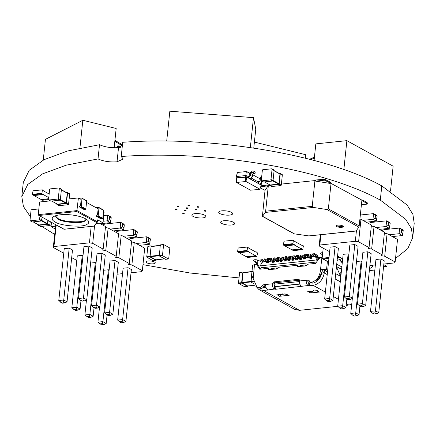 <?xml version="1.0" encoding="UTF-8"?>
<svg xmlns="http://www.w3.org/2000/svg" width="436" height="436" viewBox="0 0 436 436"><rect width="100%" height="100%" fill="white"/><g stroke="black" fill="none" stroke-linecap="round" stroke-linejoin="round"><path stroke-width="0.65" d="M341.857 266.81L339.061 265.546L336.75 263.824M337.11 260.423L342.189 258.652M372.573 265.213C372.785 266.658 371.788 267.748 369.581 268.472M342.26 262.946L339.148 259.409M323.196 248.171L322.139 258.221L328.542 262.074M328.531 262.167L322.575 258.88L328.924 258.423M339.181 259.398L342.331 262.281M383.576 266.701L386.868 266.358L383.794 264.657M387.146 263.693L386.868 266.358M269.573 185.311L268.347 185.442L265.644 211.193L265.284 212.446L262.532 216.272L294.393 233.86L308.83 235.898M307.941 235.99L356.081 230.971L358.839 227.14L359.193 225.886L328.357 208.866L326.978 209.553L313.43 207.427L265.284 212.446M336.614 226.589L335.998 225.875C336.292 224.409 343.41 225.183 343.443 226.66C342.195 227.685 339.922 227.663 336.614 226.589M294.393 233.86L293.788 233.658M265.066 189.998L262.418 216.343L293.777 233.652M355.912 230.448L355.994 231.042M260.346 187.714L264.161 190.063L265.175 190.227L268.347 185.442M330.303 182.995L361.902 200.135L359.193 225.886M315.457 180.662L315.953 179.97L324.575 179.283L330.553 182.264L330.254 183.436L315.653 181.142L315.702 180.7L314.939 180.58L312.231 206.332L313.43 207.427M331.066 183.115L328.357 208.866M336.352 225.466L336.706 225.701C339.05 226.611 341.208 226.769 343.176 226.18M314.939 180.58L281.378 184.079M260.842 185.889L267.224 185.055L269.154 185.355M267.224 185.055L267.132 185.938L268.145 186.101M260.597 186.799L267.132 185.938M361.7 200.794L362.714 200.952L367.706 204.032L361.406 204.86M361.368 199.841L362.807 200.064L362.714 200.952M315.653 181.142L324.477 180.172L330.461 183.153M315.953 179.97L315.86 180.858M362.807 200.064L367.799 203.143L367.706 204.032M324.575 179.283L324.477 180.172M38.848 208.948L31.419 209.721L31.07 210.108L29.98 220.496L30.253 220.823L39.338 219.875L41.393 221.008L32.308 221.957L29.98 220.496M40.047 216.06L39.338 219.875M42.101 217.193L41.393 221.008M47.976 220.436L47.284 224.088L38.82 224.971L33.191 221.864M38.237 224.704L38.477 225.358L47.557 224.415L49.617 225.548L40.532 226.497L38.199 225.036M48.265 220.594L47.557 224.415M50.325 221.733L49.617 225.548M256.243 251.85L255.97 252.122L256.243 251.85L257.513 252.973L256.902 256.444L255.823 255.85L246.504 256.82L247.583 257.414L257.175 256.172M248.438 251.349L248.166 251.621L248.438 251.349L248.395 251.746L255.594 255.719L255.632 255.322L255.823 255.85M246.318 256.292L246.504 256.82M255.97 252.122L248.776 248.149L247.506 247.027L238.187 248.002L237.582 251.468L238.846 252.591L248.166 251.621L247.087 251.027L237.767 251.997M238.187 248.002L247.506 247.027L247.087 251.027M255.594 255.719L246.275 256.69L239.081 252.722L239.119 252.319M248.395 251.746L239.081 252.722M56.211 224.981L53.944 246.542L53.279 247.468L63.754 253.234M55.77 224.742L53.279 247.468M91.168 226.442L89.445 242.841L53.944 246.542M131.034 272.767L141.656 271.661L142.327 270.734L144.698 248.177L134.255 242.411L131.536 241.985M142.327 270.734L131.885 264.968L128.604 264.456L129.274 263.529L131.645 240.972L121.203 235.206L118.483 234.781M129.274 263.529L118.826 257.763L115.551 257.251L116.216 256.324L118.587 233.767L108.144 228.001L105.43 227.576M116.216 256.324L105.774 250.558L102.498 250.046L103.163 249.12L105.534 226.562L99.37 223.156M71.684 257.627L76.807 260.439M117.066 274.222L122.543 273.65M103.163 249.12L92.721 243.353L89.445 242.841M91.555 305.685L93.473 307.429L95.958 307.173L96.525 305.167L99.811 306.982L105.267 255.12L101.975 253.3L97.005 253.823L91.555 305.685L96.525 305.167L101.975 253.3M82.251 255.36L76.801 307.222L71.831 307.74L77.286 255.878L82.251 255.36L82.993 255.769M103.392 270.287L108.362 269.77L109.098 270.178M128.08 267.715L123.116 268.233L117.66 320.095L122.63 319.577L128.08 267.715L131.372 269.53L125.922 321.392L123.71 322.487L121.224 322.749L119.578 321.839L122.064 321.583L123.71 322.487M104.607 312.89L106.526 314.634L109.011 314.378L109.578 312.372L112.87 314.187L118.32 262.325L115.028 260.505L110.063 261.028L104.607 312.89L109.578 312.372L115.028 260.505M90.339 263.082L95.31 262.565L96.045 262.973M64.234 248.673L69.199 248.155L72.49 249.97L67.04 301.832L64.822 302.933L62.343 303.189L58.778 300.535L64.234 248.673M78.502 298.48L80.415 300.224L82.9 299.968L83.472 297.962L86.759 299.777L92.214 247.915L88.922 246.095L83.952 246.618L78.502 298.48L83.472 297.962L88.922 246.095M94.547 225.99L92.721 243.353M108.144 228.001L105.774 250.558M121.203 235.206L118.826 257.763M134.255 242.411L131.885 264.968M110.117 229.091L120.145 228.044L120.739 222.36L105.054 223.995L102.602 224.938M113.404 230.906L123.432 229.859L124.004 227.854L124.298 225.014L124.031 224.175L120.739 222.36L124.298 225.014M136.223 243.501L146.251 242.454L146.85 236.77L131.165 238.405L128.707 239.348M139.515 245.315L149.537 244.269L150.409 239.424L150.137 238.585L146.85 236.77L150.409 239.424M123.17 236.296L133.198 235.249L133.792 229.565L118.112 231.2L115.654 232.143M126.462 238.111L136.484 237.064L137.356 232.219L137.084 231.38L133.792 229.565L137.356 232.219M55.279 228.399L54.32 228.502L51.028 226.687L51.481 222.371M55.514 226.219L51.028 226.687L50.761 225.848L51.274 222.256M103.136 221.248L107.087 220.839L107.687 215.155L103.735 215.569M100.351 223.701L110.379 222.654L111.245 217.809L110.978 216.97L107.687 215.155L111.245 217.809M80.987 300.54L80.093 309.037L77.881 310.138L75.395 310.394L71.831 307.74M77.881 310.138L76.235 309.228L76.801 307.222L80.093 309.037M108.362 269.77L102.912 321.632L97.942 322.15L99.522 307.129M107.093 314.95L106.199 323.447L103.986 324.548L101.501 324.804L97.942 322.15M103.986 324.548L102.34 323.637L102.912 321.632L106.199 323.447M122.064 321.583L122.63 319.577L125.922 321.392M95.31 262.565L89.854 314.427L84.889 314.945L86.464 299.924M94.04 307.745L93.146 316.242L90.933 317.343L88.448 317.599L84.889 314.945M86.802 316.694L89.287 316.432L89.854 314.427L93.146 316.242M69.199 248.155L63.749 300.017L67.04 301.832M64.822 302.933L63.182 302.023L63.749 300.017L58.778 300.535M122.658 224.104L122.358 226.949L120.145 228.044L123.432 229.859M149.537 244.269L146.251 242.454L148.463 241.359L148.763 238.514M135.71 231.309L135.411 234.154L133.198 235.249L136.484 237.064M109.605 216.899L109.305 219.744L107.087 220.839L110.379 222.654M95.958 307.173L97.599 308.078L99.811 306.982M93.473 307.429L95.113 308.339L97.599 308.078M76.235 309.228L73.749 309.489M102.34 323.637L99.855 323.899M117.66 320.095L119.578 321.839M109.011 314.378L110.651 315.283L112.87 314.187M106.526 314.634L108.172 315.544L110.651 315.283M89.287 316.432L90.933 317.343M63.182 302.023L60.697 302.284M82.9 299.968L84.546 300.873L86.759 299.777M80.415 300.224L82.061 301.134L84.546 300.873M122.358 226.949L124.004 227.854M148.463 241.359L150.109 242.263M135.411 234.154L137.057 235.059M109.305 219.744L110.946 220.649M271.802 168.797L272.075 169.119L271.802 168.797L262.717 169.74L262.368 170.133L261.278 180.52L261.551 180.842L270.636 179.894L272.691 181.033L263.606 181.981L261.278 180.52M270.985 179.507L273.04 180.646L274.13 170.253L272.075 169.119L270.985 179.507L270.636 179.894M273.04 180.646L272.691 181.033M273.781 170.64L279.95 174.046L279.678 173.724L279.95 174.046L278.931 183.725L278.588 184.112L270.124 184.995L264.489 181.888M269.535 184.722L269.775 185.382L278.86 184.433L280.915 185.567L271.83 186.515L269.502 185.06M279.22 173.419L280.299 173.659L280.026 173.332M279.204 184.047L281.264 185.18L282.354 174.792L280.299 173.659L279.204 184.047L278.86 184.433M281.264 185.18L280.915 185.567M55.165 221.973C52.042 220.354 51.399 218.643 53.236 216.839C60.059 212.495 81.69 214.697 87.996 220.491C89.227 222.18 88.84 223.488 86.824 224.415C83.336 227.679 60.075 225.886 55.165 221.973M86.23 219.09L84.606 221.134C81.652 223.902 61.939 222.382 57.775 219.063L55.252 215.836M97.321 222.153L96.629 222.48L94.258 226.12L63.983 229.276L38.684 215.308L64.07 229.222L94.029 226.099L94.726 225.619M63.945 228.829L64.07 229.222M81.183 199.475L78.398 197.944L76.801 211.536L39.142 215.466L38.248 214.648L39.578 201.993L50.325 200.871M55.29 215.82L57.846 218.398C63.781 222.665 87.32 223.014 86.197 219.068M96.372 223.472L102.978 222.78L97.653 219.842L97.441 221.842L77.068 210.599L38.248 214.648M103.49 211.792L104.095 212.125L102.978 222.78M98.138 208.839L86.53 202.429M81.183 199.437L80.845 199.034L81.183 199.437L80.529 205.656L79.706 206.179L79.614 207.067L84.241 209.623L85.407 209.498L80.78 206.947L79.614 207.067M103.299 209.978L103.637 210.386L102.798 218.376L102.362 218.861L101.201 218.981L96.574 216.43L96.667 215.542L97.49 215.019L98.144 208.8L97.413 208.435M78.398 197.944L69.117 198.909M81.145 199.203L80.453 199.078M86.339 200.62L86.682 201.023L85.838 209.013L85.407 209.498M86.682 201.023L81.712 198.064L79.118 198.336M85.838 209.013L81.216 206.462L82.055 198.473L81.712 198.064M81.216 206.462L80.78 206.947M103.637 210.386L99.016 207.83L98.176 215.825L97.74 216.31L96.574 216.43M98.672 207.427L99.016 207.83L98.672 207.427L96.078 207.7M98.144 208.8L97.8 208.397L98.105 208.566M237.462 172.471L236.165 176.874L237.462 172.471L246.335 171.544L249.528 172.988M252.624 174.7L259.289 178.379M261.464 183.523L260.979 185.398M246.335 171.544L245.811 175.545L248.346 176.46L248.204 177.795L261.338 185.038L259.818 189.382L250.498 190.189L236.53 182.477L245.975 181.49L259.943 189.202M236.165 176.874L236.023 178.204L236.416 176.525L245.811 175.545L245.67 176.88L248.204 177.795L250.378 175.37L252.433 176.504L250.259 178.929M247.13 171.67L246.765 177.125L261.077 185.028M251.588 178.253L258.112 181.85L258.979 180.88L259.191 178.885L261.709 176.427M236.29 178.351L236.023 178.204L236.497 177.921L246.765 177.125L245.975 181.49M236.661 182.297L236.274 177.855L245.67 176.88L245.343 181.392M248.346 176.46L249.218 175.49L249.425 173.495L251.599 171.07L253.153 170.907L253.011 172.242L251.458 172.405L250.591 173.37L250.378 175.37M258.112 181.85L257.97 183.185L260.145 180.76L262.2 181.894L260.025 184.319M262.265 181.289L262.2 181.894M253.153 170.907L255.207 172.046L255.071 173.375L253.518 173.539L252.646 174.509L252.433 176.504M261.567 177.757L260.352 178.76L260.145 180.76M236.285 178.22L236.53 182.477M253.011 172.242L255.071 173.375M48.57 199.59L42.434 200.233L42.706 199.96L42.434 200.233L41.164 199.11M49.159 194.025L43.622 190.968L42.352 189.845L33.038 190.815L32.428 194.287L33.697 195.41L43.011 194.434L41.932 193.84L32.618 194.816M43.284 194.167L43.246 194.565L33.926 195.535L41.12 199.508L48.663 198.723M33.038 190.815L42.352 189.845L41.932 193.84M48.778 197.617L43.246 194.565M33.97 195.137L33.926 195.535M311.468 282.899L308.377 282.882L307.751 281.127L306.208 280.277L308.764 280.168L310.165 282.179L311.527 282.337C316.367 280.702 319.283 277.116 320.275 271.574L321.91 257.469L319.97 257.671L315.5 263.409L307.429 264.249L305.93 265.922L298.851 266.461L300.437 265.486L305.522 264.957L305.309 265.802M298.851 266.461L297.548 266.614L296.987 265.339L278.315 267.29L276.811 268.958L269.731 269.502L271.317 268.522L276.408 267.993L276.195 268.843M269.731 269.502L268.429 269.65L267.873 268.374L259.802 269.219L256.455 264.298L254.515 264.499L253.185 278.571L256.853 286.915L259.84 287.727L263.698 284.708L272.429 283.798C272.326 286.288 272.958 288.049 274.326 289.073L263.6 290.529L259.006 289.646L255.785 286.18M256.853 286.915L258.395 287.765L261.665 288.567L265.682 285.515M310.165 282.179L311.707 283.029L313.07 283.187C317.909 281.552 320.825 277.966 321.817 272.424L322.253 269.688L324.193 269.993L327.518 271.83M253.316 275.868L251.441 276.702L253.234 278.114M324.302 270.053L324.27 272.958C322.918 279.879 319.207 284.01 313.135 285.362L308.099 285.547L275.612 289.275L274.326 289.073L274.604 286.408L275.895 286.61L275.612 289.275M340.718 277.65L340.658 276.364L336.434 266.876M341.284 269.208L340.723 274.544M340.968 272.173L340.396 272.233M307.723 291.657L317.68 290.621L317.125 290.763L319.441 292.038L320.122 291.967L310.165 293.008M313.479 290.638L310.154 293.09M319.441 292.038L315.871 290.523M317.125 290.763L316.503 290.741M309.037 291.521L308.399 291.673L310.71 292.948M307.712 291.744L308.399 291.673M285.444 293.984L276.528 294.91L277.34 294.91L279.65 296.191L279.1 296.333L289.193 295.281L287.122 295.036L284.812 293.76M277.983 294.763L277.34 294.91M282.419 293.875L279.65 296.191M337.835 306.328L299.472 310.328L294.878 309.446L259.006 289.646M351.705 304.47L346.189 305.456M322.188 252.733L321.899 255.512L322.433 255.458M321.899 255.512L322.302 256.646M324.019 272.756L322.264 270.734L322.373 269.677M321.735 273.045L324.27 272.958L327.229 274.587M321.724 273.083L315.887 281.994M274.604 286.408L274.021 284.207L272.478 283.356L273.781 281.901L298.513 279.323L299.052 279.427L299.488 280.975C299.385 283.465 300.017 285.226 301.385 286.25L301.123 286.615L301.172 286.114M299.848 284.114L275.895 286.61M265.715 284.501C265.611 286.992 266.238 288.746 267.606 289.771L267.344 290.136L267.399 289.64M266.074 287.635L263.11 287.902M257.382 259.97L257.142 262.265L257.769 264.025L257.671 264.968M257.769 264.025L256.581 264.369M255.976 262.385L256.608 264.145L256.27 264.14L255.011 260.624L255.976 262.385L257.142 262.265M255.104 259.731L255.011 260.624M299.488 280.975L306.208 280.277C306.099 282.768 306.731 284.523 308.099 285.547L308.377 282.882M272.478 283.356L272.429 283.798M306.306 265.824L306.295 265.382L305.522 264.957M298.54 266.636L298.529 266.189L296.987 265.339M277.187 268.859L277.176 268.418L276.408 267.993M269.426 269.671L269.41 269.23L267.873 268.374M260.701 269.126L257.998 265.148L256.455 264.298M299.456 281.552L274.021 284.207L275.323 282.751L300.055 280.174M307.751 281.127L309.767 280.915M322.1 269.704L320.558 268.854M251.441 276.702L252.635 265.339L254.515 264.499M321.91 257.469L322.22 257.442M327.67 270.385L326.52 269.748L320.716 268.838M317.506 260.837L317.621 259.72L318.438 259.633M267.421 262.892L267.192 262.254L266.189 261.698L262.303 262.107L261.78 263.48L261 263.557L260.766 265.78L316.672 259.949L317.152 261.284M316.672 259.949L316.907 257.731L316.127 257.807L315.882 256.515L311.996 256.924L311.473 258.297L309.92 258.455L309.669 257.164L305.789 257.572L305.26 258.94L303.707 259.104L303.456 257.812L301.903 257.976L301.374 259.349L299.826 259.507L299.576 258.216L298.022 258.379L297.494 259.752L295.94 259.916L295.695 258.624L294.142 258.782L293.613 260.156L292.06 260.319L291.809 259.028L290.256 259.191L289.727 260.565L288.174 260.723L287.929 259.431L286.376 259.594L285.847 260.968L284.294 261.131L284.049 259.84L282.495 259.998L281.967 261.371L280.413 261.535L280.163 260.243L278.609 260.406L278.081 261.78L276.528 261.938L276.282 260.646L274.729 260.81L274.2 262.183L272.647 262.347L272.402 261.055L268.516 261.458L267.987 262.832L266.434 262.99L266.189 261.698M319.016 258.891L316.907 257.731M321.174 257.545L320.754 257.316L320.727 257.594M316.58 262.025L261.48 267.769L260.766 265.78M258.652 266.113L260.783 265.649M320.754 257.316L318.024 257.6M258.793 266.32L258.842 265.851M311.211 282.757L308.743 283.013M299.794 283.95L274.963 286.539M266.02 287.471L263.268 287.749M321.681 273.056L318.656 279.612M316.454 257.774L315.789 257.404M315.882 256.515L316.885 257.071L317.304 258.243L317.234 256.324L314.383 254.749L312.519 254.946L315.43 256.564M310.247 258.423L309.576 258.052M309.669 257.164L310.672 257.72L310.901 258.352M304.034 259.071L303.363 258.701M303.456 257.812L304.459 258.368L304.688 259M300.153 259.475L299.483 259.104M299.576 258.216L300.578 258.771L300.807 259.409M296.267 259.878L295.603 259.513M295.695 258.624L296.698 259.175L296.921 259.812M292.387 260.287L291.717 259.916M291.809 259.028L292.812 259.584L293.041 260.216M288.507 260.69L287.836 260.319M287.929 259.431L288.932 259.987L289.161 260.624M284.621 261.093L283.95 260.728M285.275 261.028L285.046 260.39L284.049 259.84M280.74 261.502L280.07 261.131M281.394 261.431L281.166 260.793L280.163 260.243M276.86 261.905L276.19 261.535M277.514 261.834L277.285 261.202L276.282 260.646M272.974 262.309L272.304 261.943M273.628 262.243L273.399 261.605L272.402 261.055M266.761 262.957L266.096 262.586M312.519 254.946L312.628 253.877L314.492 253.687L314.383 254.749M317.92 258.581L318.062 257.251L317.348 255.256L314.492 253.687M312.617 253.975L310.612 254.09L310.497 255.153L313.408 256.777M310.497 255.153L312.361 254.962L315.272 256.581M312.476 253.894L312.361 254.962M311.849 257.899L311.135 255.905L308.279 254.33L306.421 254.526L306.306 255.594L308.17 255.398L311.021 256.973L311.151 258.33M306.306 255.594L309.217 257.213M308.279 254.33L308.17 255.398M306.41 254.624L304.399 254.738L304.29 255.801L307.2 257.425M304.29 255.801L306.148 255.61L309.064 257.229M306.263 254.542L306.148 255.61M274.576 261.785L273.863 259.796L271.012 258.221L269.148 258.412L269.034 259.48L270.898 259.284L273.754 260.859L273.879 262.216M269.034 259.48L271.95 261.099M271.012 258.221L270.898 259.284M269.137 258.51L267.132 258.624L267.017 259.692L269.928 261.311M267.017 259.692L268.881 259.496L271.792 261.115M268.996 258.428L268.881 259.496M268.369 262.434L267.655 260.439L264.799 258.87L262.935 259.06L262.826 260.129L264.69 259.932L267.541 261.507L267.671 262.864M262.826 260.129L265.737 261.747M264.799 258.87L264.69 259.932M262.924 259.158L260.919 259.273L260.804 260.336L263.715 261.96M260.804 260.336L262.668 260.145L265.579 261.764M262.783 259.077L262.668 260.145M305.636 258.548L304.922 256.553L302.072 254.978L301.957 256.046L304.808 257.622L304.938 258.979M302.072 254.978L300.518 255.142L300.404 256.21L303.314 257.829M300.404 256.21L301.957 256.046M301.756 258.951L301.042 256.957L298.186 255.387L298.077 256.45L300.927 258.025L301.058 259.382M298.186 255.387L296.633 255.545L296.524 256.613L299.434 258.232M296.524 256.613L298.077 256.45M297.875 259.355L297.156 257.365L294.305 255.79L294.191 256.853L297.047 258.428L297.178 259.785M294.305 255.79L292.752 255.954L292.643 257.017L295.553 258.635M292.643 257.017L294.191 256.853M293.989 259.763L293.275 257.769L290.425 256.194L290.311 257.262L293.161 258.837L293.292 260.188M290.425 256.194L288.872 256.357L288.757 257.42L291.668 259.044M288.757 257.42L290.311 257.262M290.109 260.167L289.395 258.172L286.539 256.602L286.43 257.665L289.281 259.24L289.411 260.597M286.539 256.602L284.986 256.76L284.877 257.829L287.787 259.447M284.877 257.829L286.43 257.665M286.223 260.57L285.509 258.581L282.659 257.006L282.544 258.068L285.4 259.643L285.526 261M282.659 257.006L281.106 257.169L280.991 258.232L283.907 259.851M280.991 258.232L282.544 258.068M282.343 260.979L281.629 258.984L278.778 257.409L278.664 258.477L281.514 260.052L281.645 261.404M278.778 257.409L277.225 257.572L277.111 258.635L280.021 260.259M277.111 258.635L278.664 258.477M278.462 261.382L277.748 259.387L274.893 257.812L274.784 258.88L277.634 260.456L277.765 261.813M274.893 257.812L273.339 257.976L273.23 259.044L276.141 260.663M273.23 259.044L274.784 258.88M383.86 264.036L394.482 262.924L395.152 261.998L384.71 256.237L381.429 255.719L382.1 254.793L371.657 249.032L368.376 248.515L369.047 247.588L358.599 241.827L355.324 241.31L319.822 245.016L319.157 245.942L329.632 251.708M384.71 256.237L387.081 233.68L397.523 239.44L395.152 261.998M369.892 265.491L375.369 264.919M387.081 233.68L384.361 233.255M382.1 254.793L384.47 232.235L374.028 226.475L371.308 226.05M369.047 247.588L371.418 225.031L360.97 219.27L359.907 219.101M337.562 256.101L342.685 258.913M367.853 251.774L362.888 252.291L357.433 304.159L362.403 303.636L367.853 251.774L371.145 253.589L365.695 305.456L362.403 303.636L361.836 305.641L363.482 306.552L365.695 305.456M343.165 254.352L348.135 253.834L342.685 305.696L337.715 306.214L343.165 254.352M348.871 254.237L348.135 253.834M356.217 261.556L361.188 261.039L355.738 312.901L350.767 313.419L352.348 298.393M361.924 261.442L361.188 261.039M380.911 258.979L375.941 259.496L370.491 311.364L375.456 310.841L380.911 258.979L384.198 260.793L378.748 312.661L375.456 310.841L374.889 312.846L372.404 313.108L370.491 311.364M354.8 244.569L358.092 246.384L352.642 298.251L349.35 296.431L354.8 244.569L349.83 245.087L344.38 296.954L349.35 296.431L348.784 298.437L350.424 299.347L352.642 298.251M330.112 247.147L335.082 246.629L329.627 298.491L324.662 299.009L330.112 247.147M332.919 300.306L330.706 301.401L329.06 300.497L329.627 298.491L332.919 300.306L338.369 248.444L335.082 246.629M374.028 226.475L371.657 249.032M360.97 219.27L358.599 241.827M356.468 230.431L355.324 241.31M320.335 234.759L319.157 245.942M320.907 234.699L319.822 245.016M379.287 229.38L389.31 228.333L390.182 223.483L386.618 220.834L370.938 222.469L368.48 223.412M375.995 227.559L386.024 226.518L386.618 220.834L389.909 222.649L390.182 223.483M389.048 234.764L399.076 233.723L399.676 228.039L383.991 229.674L381.533 230.617M392.34 236.585L402.368 235.538L399.076 233.723L401.289 232.622L401.589 229.783L399.676 228.039L402.962 229.854L403.235 230.688L401.589 229.783M362.943 220.354L372.971 219.313L373.565 213.629L360.338 215.008M366.235 222.175L376.257 221.128L372.971 219.313L375.183 218.213L375.483 215.373L373.565 213.629L376.857 215.444L377.129 216.278L375.483 215.373M346.865 299.009L345.971 307.511L342.685 305.696L342.113 307.702L339.628 307.958L337.715 306.214M359.918 306.214L359.024 314.716L355.738 312.901L355.166 314.906L352.68 315.163L354.326 316.073L356.812 315.811L355.166 314.906M389.31 228.333L386.024 226.518L388.236 225.417L388.536 222.578M402.368 235.538L403.235 230.688M376.257 221.128L377.129 216.278M357.433 304.159L360.997 306.808L363.482 306.552M359.351 305.903L361.836 305.641M345.971 307.511L343.759 308.606L341.274 308.868L339.628 307.958M343.759 308.606L342.113 307.702M350.767 313.419L352.68 315.163M359.024 314.716L356.812 315.811M378.748 312.661L376.535 313.757L374.05 314.013L372.404 313.108M376.535 313.757L374.889 312.846M344.38 296.954L346.298 298.698L348.784 298.437M350.424 299.347L347.939 299.603L346.298 298.698M330.706 301.401L328.221 301.663L326.575 300.753L329.06 300.497M324.662 299.009L326.575 300.753M389.882 226.328L388.236 225.417M402.935 233.533L401.289 232.622M376.829 219.123L375.183 218.213M239.833 272.347L242.939 272.026L243.642 272.413M238.497 282.98L241.604 282.659L242.939 272.026L239.593 272.593L238.497 282.98L238.666 283.449L241.773 283.127L247.784 286.447L248.03 286.201L244.678 286.768L238.666 283.449M241.604 282.659L241.773 283.127M254.864 285.22L247.615 285.978L247.861 285.733L247.615 285.978L242.018 282.882L251.332 281.912M252.182 271.764L242.863 272.734L242.018 282.882M251.441 276.751L251.092 282.152L253.349 281.918M253.954 283.732L251.092 282.152M302.077 245.048L301.805 245.321L302.077 245.048L303.156 245.642L303.347 246.171L302.737 249.637L301.658 249.043L292.338 250.013L293.417 250.613L303.009 249.365M294.273 244.547L294 244.819L294.273 244.547L294.229 244.945L301.423 248.918L301.467 248.515L301.658 249.043M292.147 249.49L292.338 250.013M301.805 245.321L294.605 241.348L293.341 240.225L284.021 241.195L283.411 244.667L284.681 245.79L294 244.819L292.921 244.22L283.602 245.196M284.021 241.195L293.341 240.225L292.921 244.22M301.423 248.918L292.109 249.888L284.91 245.915L284.953 245.517M294.229 244.945L284.91 245.915M59.089 187.949L59.361 188.27L59.089 187.949L50.004 188.897L49.655 189.284L48.565 199.672L48.837 199.999L57.923 199.05L59.977 200.184L50.892 201.132L48.565 199.672M58.266 198.663L60.326 199.797L61.416 189.404L59.361 188.27L58.266 198.663L57.923 199.05M60.326 199.797L59.977 200.184M61.067 189.791L67.237 193.197L66.964 192.875L67.237 193.197L66.218 202.876L65.869 203.263L57.405 204.146L51.775 201.04M56.822 203.874L57.062 204.533L66.141 203.585L68.201 204.724L59.116 205.672L56.784 204.212M66.506 192.57L67.585 192.81L67.308 192.489M66.49 203.198L68.545 204.337L69.64 193.944L67.585 192.81L66.49 203.198L66.141 203.585M68.545 204.337L68.201 204.724M160.513 244.874L163.62 244.547L162.448 255.649L168.465 258.968L165.358 259.295L159.347 255.976L160.268 245.114L163.62 244.547L169.631 247.866L169.8 248.335L168.705 258.728M160.437 245.582L151.118 246.553L150.104 256.237L150.273 256.706L155.87 259.796L164.617 258.88M148.087 246.166L151.194 245.844L149.859 256.477L150.028 256.946L156.039 260.265L152.932 260.586L146.921 257.267L146.752 256.799L147.848 246.411L151.194 245.844L151.897 246.231M309.56 159.282L314.438 157.085M390.514 191.11L393.136 166.176L346.882 140.648L315.828 143.885L314.084 160.448M343.857 169.462L346.882 140.648M314.34 158.017L310.819 159.603M305.331 158.224L305.696 154.715L254.395 142.087M253.757 148.158L255.763 129.094L253.49 117.649L169.844 111.196L166.71 141.002M250.335 147.651L253.49 117.649M114.924 140.321L122.451 144.877M114.139 147.755L116.167 128.478L82.835 120.271L45.442 139.351L43.262 160.083M79.913 148.049L82.835 120.271M122.347 145.831L114.826 141.253M114.183 147.352L114.87 147.766M117.873 147.657L118.429 147.373L117.491 146.801L116.962 145.788L119.677 146.736L121.96 145.57M120.44 147.319L119.677 146.736M119.186 146.376L118.429 147.373L118.734 147.57M395.523 258.439L407.769 248.624L412.707 237.609L414.2 223.401L412.919 214.419L407.159 205.073L381.794 185.9C324.776 154.426 211.291 135.645 122.718 142.294L121.224 156.508L123.252 159.026L117.033 161.805C109.736 162.296 103.403 161.336 98.024 158.927L66.168 165.179L42.63 173.85L27.735 184.488L21.8 196.647L23.419 206.462L30.378 216.692M122.238 146.861L118.527 147.597C111.229 148.087 104.896 147.128 99.517 144.714L98.024 158.927M41.714 226.371L54.653 234.383M99.517 144.714L67.667 150.97L44.123 159.641L29.228 170.28L23.293 182.433L21.8 196.647M142.964 264.657L190.085 273.012L239.032 277.906M412.707 237.609L411.426 228.628L405.665 219.286L380.301 200.108C323.283 168.639 209.798 149.853 121.224 156.508M154.513 262.009A4.633 1.384 -174 0 0 149.406 260.946A4.633 1.384 -174 0 0 146.055 261.922A4.633 1.384 -174 0 0 150.524 263.785A4.633 1.384 -174 0 0 155.276 262.892A4.633 1.384 -174 0 0 154.513 262.009M262.27 262.456L258.494 260.368A2.807 0.839 -174 0 0 255.398 259.725A2.807 0.839 -174 0 0 253.37 260.319A2.807 0.839 -174 0 0 253.834 260.853L255.403 261.72M319.904 257.404A3.041 0.91 -174 0 0 318.073 256.902M322.716 252.733A2.807 0.839 -174 0 0 320.455 253.321A2.807 0.839 -174 0 0 320.918 253.856L322.008 254.455M233.5 222.267A7.02 2.098 -174 0 0 225.766 220.665A7.02 2.098 -174 0 0 220.698 222.142A7.02 2.098 -174 0 0 227.456 224.96A7.02 2.098 -174 0 0 234.655 223.608A7.02 2.098 -174 0 0 233.5 222.267M204.648 215.161A7.02 2.098 -174 0 0 196.919 213.553A7.02 2.098 -174 0 0 191.845 215.03A7.02 2.098 -174 0 0 198.603 217.853A7.02 2.098 -174 0 0 205.803 216.501A7.02 2.098 -174 0 0 204.648 215.161M184.145 213.117A0.937 0.278 -174 0 0 183.115 212.899A0.937 0.278 -174 0 0 182.439 213.1A0.937 0.278 -174 0 0 183.338 213.477A0.937 0.278 -174 0 0 184.297 213.291A0.937 0.278 -174 0 0 184.145 213.117M185.981 210.561A0.937 0.278 -174 0 0 184.951 210.348A0.937 0.278 -174 0 0 184.275 210.544A0.937 0.278 -174 0 0 185.175 210.92A0.937 0.278 -174 0 0 186.134 210.741A0.937 0.278 -174 0 0 185.981 210.561M176.951 209.144A0.937 0.278 -174 0 0 175.921 208.931A0.937 0.278 -174 0 0 175.245 209.127A0.937 0.278 -174 0 0 176.144 209.503A0.937 0.278 -174 0 0 177.103 209.324A0.937 0.278 -174 0 0 176.951 209.144M187.818 208.01A0.937 0.278 -174 0 0 186.788 207.798A0.937 0.278 -174 0 0 186.112 207.994A0.937 0.278 -174 0 0 187.011 208.37A0.937 0.278 -174 0 0 187.976 208.19A0.937 0.278 -174 0 0 187.818 208.01M178.787 206.593A0.937 0.278 -174 0 0 177.757 206.375A0.937 0.278 -174 0 0 177.081 206.577A0.937 0.278 -174 0 0 177.981 206.953A0.937 0.278 -174 0 0 178.94 206.768A0.937 0.278 -174 0 0 178.787 206.593M231.516 212.354A7.02 2.098 -174 0 0 223.782 210.752A7.02 2.098 -174 0 0 218.709 212.228A7.02 2.098 -174 0 0 225.472 215.052A7.02 2.098 -174 0 0 232.671 213.695A7.02 2.098 -174 0 0 231.516 212.354M196.854 209.427A0.937 0.278 -174 0 0 195.824 209.215A0.937 0.278 -174 0 0 195.143 209.411A0.937 0.278 -174 0 0 196.047 209.787A0.937 0.278 -174 0 0 197.007 209.607A0.937 0.278 -174 0 0 196.854 209.427M205.885 210.85A0.937 0.278 -174 0 0 204.855 210.632A0.937 0.278 -174 0 0 204.179 210.828A0.937 0.278 -174 0 0 205.078 211.204A0.937 0.278 -174 0 0 206.037 211.024A0.937 0.278 -174 0 0 205.885 210.85M198.691 206.877A0.937 0.278 -174 0 0 197.661 206.664A0.937 0.278 -174 0 0 196.985 206.86A0.937 0.278 -174 0 0 197.884 207.236A0.937 0.278 -174 0 0 198.843 207.056A0.937 0.278 -174 0 0 198.691 206.877M189.66 205.46A0.937 0.278 -174 0 0 188.625 205.242A0.937 0.278 -174 0 0 187.949 205.438A0.937 0.278 -174 0 0 188.853 205.814A0.937 0.278 -174 0 0 189.813 205.634A0.937 0.278 -174 0 0 189.66 205.46M339.731 257.3L337.415 257.54M336.478 266.456L341.595 269.279M369.363 270.565L374.835 269.993M338.341 256.531L337.508 256.619M329.022 257.502L322.139 258.221M358.839 227.14L326.978 209.553M312.231 206.332L265.644 211.193M39.687 219.488L41.742 220.621M41.469 220.3L47.633 223.701M41.12 220.687L47.284 224.088M47.906 224.022L49.96 225.161M256.079 251.866L255.6 251.921M246.896 250.498L237.582 251.468M272.767 180.319L278.931 183.725M272.418 180.706L278.588 184.112M96.629 222.48L76.801 211.536M102.362 218.861L97.74 216.31M102.798 218.376L98.176 215.825M250.591 173.37L252.646 174.509M251.458 172.405L253.518 173.539M260.352 178.76L261.404 179.338M261.224 177.795L261.546 177.97M48.647 198.876L41.355 199.634M41.742 193.311L32.428 194.287M261.382 288.578L259.84 287.727M335.159 278.969L340.282 281.792M335.72 273.639L340.658 276.364M321.991 270.761L322.264 270.734M309.669 283.089L309.391 285.749M263.6 290.529L299.472 310.328M313.135 285.362L325.381 292.12M333.317 296.502L338.44 299.325M346.369 303.707L349.007 305.162M286.07 294L288.381 295.281M321.817 272.424L320.275 271.574M313.07 283.187L311.527 282.337M309.14 280.571L308.225 280.065M299.423 279.825L298.513 279.323M275.323 282.751L273.781 281.901M265.241 285.564L263.698 284.708M264.047 286.566L262.505 285.711M327.382 261.535L326.52 269.748M263.529 287.46L263.878 287.864M316.727 256.984L317.446 256.908M315.37 256.521L317.234 256.324M313.353 256.728L315.217 256.537M310.514 257.632L311.233 257.556M309.157 257.169L311.021 256.973M307.14 257.376L309.004 257.18M273.247 261.518L273.961 261.447M271.89 261.055L273.754 260.859M269.868 261.262L271.732 261.071M267.034 262.167L267.753 262.096M265.677 261.704L267.541 261.507M263.66 261.911L265.524 261.72M304.306 258.281L305.02 258.205M303.26 257.78L304.808 257.622M300.42 258.684L301.14 258.613M299.374 258.188L300.927 258.025M296.54 259.093L297.254 259.017M295.494 258.592L297.047 258.428M292.66 259.496L293.373 259.42M291.613 258.995L293.161 258.837M288.774 259.9L289.493 259.823M287.727 259.404L289.281 259.24M284.893 260.303L285.607 260.232M283.847 259.807L285.4 259.643M281.013 260.712L281.727 260.635M279.961 260.21L281.514 260.052M277.127 261.115L277.846 261.039M276.081 260.619L277.634 260.456M243.108 272.495L252.428 271.519M241.849 282.414L251.163 281.443M250.923 281.683L253.256 281.443M301.908 245.065L301.434 245.114M292.73 243.691L283.411 244.667M60.054 199.475L66.218 202.876M59.705 199.862L65.869 203.263M162.285 255.18L159.178 255.507M162.448 255.649L159.347 255.976M160.682 245.343L151.363 246.313M159.587 255.73L150.273 256.706M159.418 255.262L150.104 256.237M149.859 256.477L146.752 256.799M150.028 256.946L146.921 257.267M118.249 145.804L117.491 146.801M119.698 146.725L120.358 147.335M118.527 147.597L117.033 161.805M381.794 185.9L380.301 200.108M253.932 259.889L253.834 260.853M321.021 252.891L320.918 253.856M369.357 270.614L374.829 270.042M341.584 269.372L336.467 266.549M308.437 236.001L355.967 231.042M32.166 221.929L30.106 220.796M38.679 224.943L33.114 221.875M40.385 226.469L38.33 225.33M256.989 256.461L247.67 257.436M256.155 251.834L255.556 251.894M247.419 247.01L238.105 247.98M248.253 251.643L238.933 252.613M263.464 181.954L261.409 180.815M274.004 169.958L271.944 168.825M279.819 173.751L273.655 170.345M269.977 184.968L264.412 181.894M271.688 186.488L269.628 185.355M282.223 174.498L280.168 173.359M94.617 225.908L97.321 222.158M86.519 200.653L81.892 198.102M103.479 210.016L98.852 207.46M48.57 199.617L42.515 200.249M42.265 189.824L32.951 190.799M43.099 194.456L33.779 195.426M247.861 286.463L244.754 286.784M242.863 272.01L239.756 272.331M252.351 271.503L243.032 272.478M254.88 285.242L247.692 285.994M302.818 249.659L293.504 250.629M301.99 245.027L301.39 245.092M293.254 240.203L283.934 241.179M294.082 244.836L284.768 245.806M50.75 201.105L48.69 199.966M61.285 189.11L59.231 187.976M67.106 192.903L60.936 189.496M57.263 204.119L51.699 201.045M58.969 205.639L56.914 204.506M69.509 193.649L67.455 192.516M163.544 244.531L160.437 244.858M168.541 258.984L165.435 259.311M160.606 245.326L151.287 246.296M164.655 258.902L155.946 259.812M151.118 245.828L148.011 246.149M156.115 260.281L153.009 260.603"/></g></svg>
